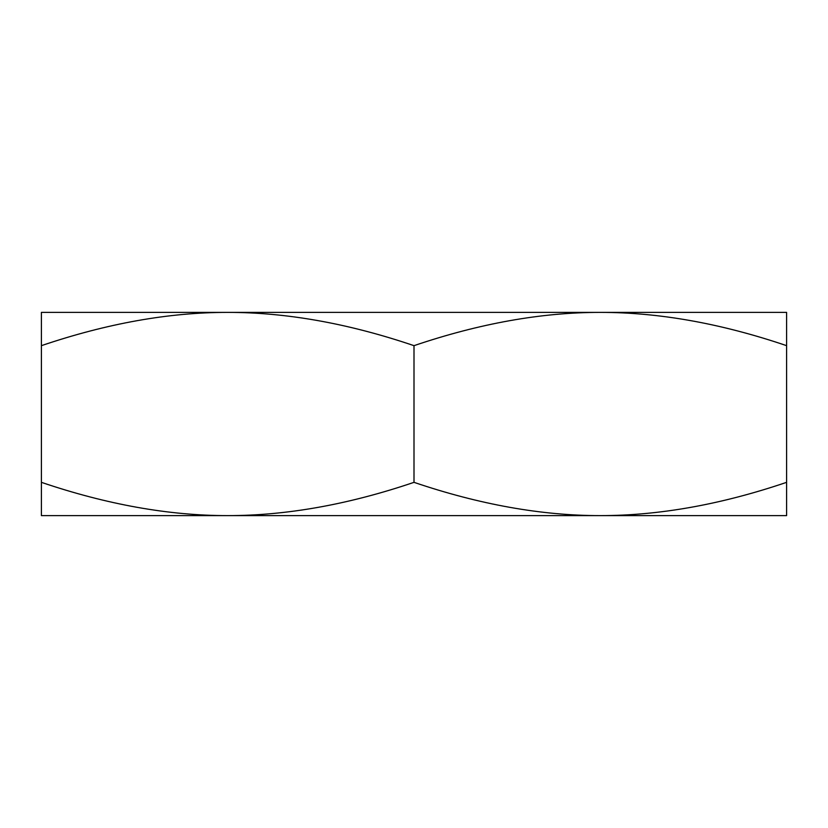 <?xml version="1.0" encoding="UTF-8"?>
<svg xmlns="http://www.w3.org/2000/svg" width="828" height="828" viewBox="0 0 828 828"><rect width="100%" height="100%" fill="white"/><g stroke="black" fill="none" stroke-linecap="round" stroke-linejoin="round"><path stroke-width="1.24" d="M688.368 515.616L139.632 515.616L688.368 515.616M414 312.384L600.3 312.384C541.584 312.353 479.484 323.448 414 345.659C348.516 323.448 286.416 312.353 227.7 312.384L786.6 312.384L786.6 345.659C721.116 323.448 659.016 312.353 600.3 312.384M600.3 515.616L227.7 515.616C286.416 515.647 348.516 504.552 414 482.341C479.484 504.552 541.584 515.647 600.3 515.616C659.016 515.647 721.116 504.552 786.6 482.341L786.6 515.616L600.3 515.616M41.4 345.659L41.4 312.384L227.7 312.384C168.984 312.353 106.884 323.448 41.4 345.659L41.4 482.341C106.884 504.552 168.984 515.647 227.7 515.616L41.4 515.616L41.4 482.341M786.6 345.659L786.6 482.341M414 345.659L414 482.341"/></g></svg>
